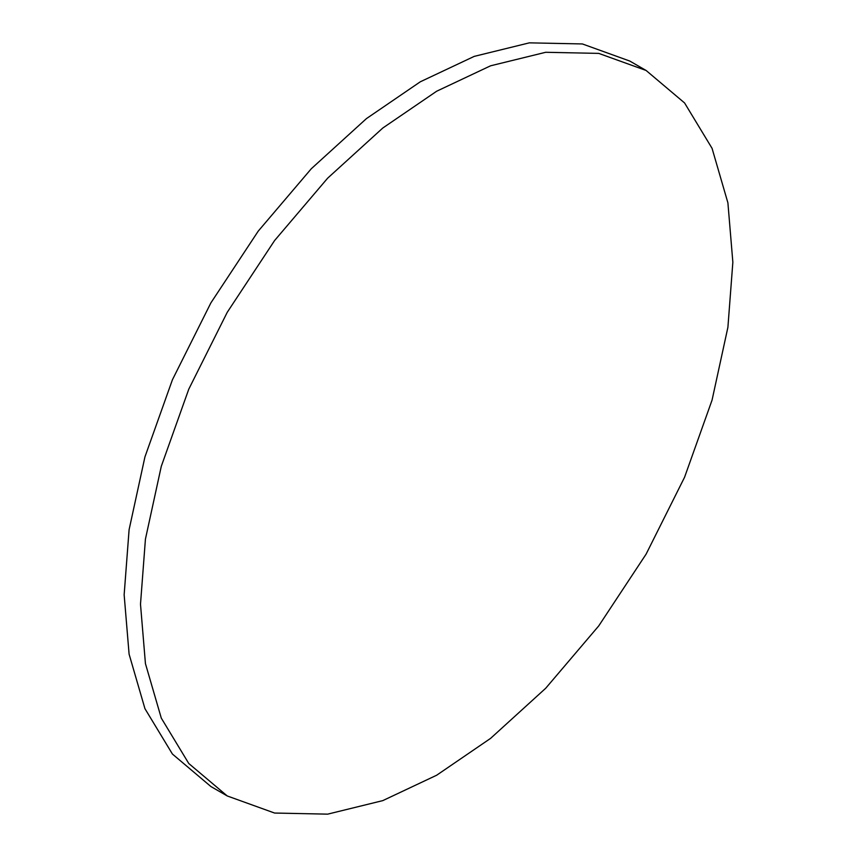 <?xml version="1.0" encoding="UTF-8"?>
<svg xmlns="http://www.w3.org/2000/svg" width="857" height="857" viewBox="0 0 857 857"><rect width="100%" height="100%" fill="white"/><g stroke="black" fill="none" stroke-linecap="round" stroke-linejoin="round"><path stroke-width="1.29" d="M227.244 795.96L210.897 786.533L172.428 754.053L144.94 708.664L129.096 654.159L124.147 594.779L129.096 529.69L144.94 456.888L172.428 379.758L210.897 302.864L258.257 231.101L311.305 168.733L366.432 118.609L420.326 81.779L474.221 56.38L529.347 42.85L582.406 43.953L629.756 61.04L646.103 70.467L684.572 102.947L712.06 148.336L727.904 202.841L732.853 262.221L727.904 327.31L712.06 400.112L684.572 477.242L646.103 554.136L598.743 625.899L545.695 688.267L490.568 738.391L436.674 775.221L382.779 800.62L327.653 814.15L274.594 813.047L227.244 795.96L188.765 763.491L161.287 718.102L145.433 663.597L140.494 604.217L145.433 539.128L161.287 466.326L188.765 389.196L227.244 312.302L274.594 240.538L327.653 178.17L382.779 128.036L436.674 91.217L490.568 65.807L545.695 52.288L598.743 53.391L646.103 70.467"/></g></svg>
